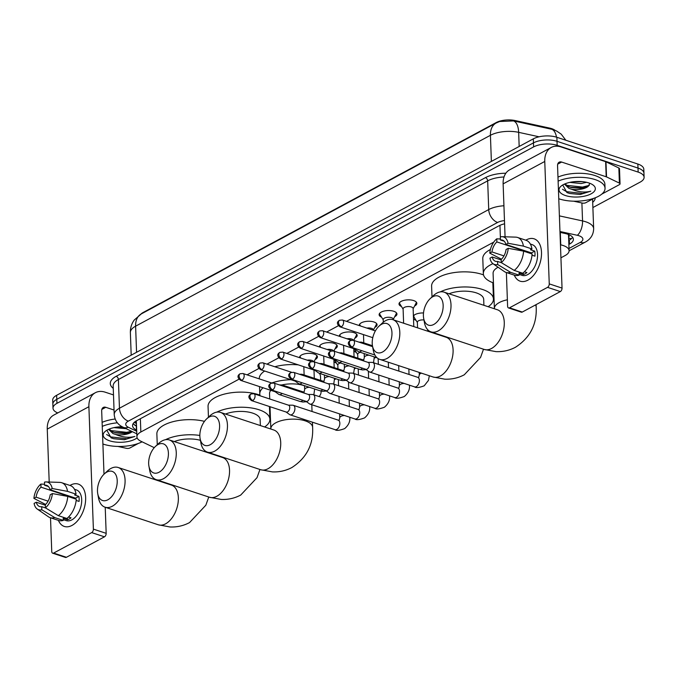 <?xml version="1.0" encoding="UTF-8"?>
<svg xmlns="http://www.w3.org/2000/svg" width="678" height="678" viewBox="0 0 678 678"><rect width="100%" height="100%" fill="white"/><g stroke="black" fill="none" stroke-linecap="round" stroke-linejoin="round"><path stroke-width="1.02" d="M401.461 306.49A8.924 3.814 -2.1 0 1 399.011 303.998A8.924 3.814 -2.1 0 1 404.105 300.337A8.924 3.814 -2.1 0 1 413.665 300.574A8.924 3.814 -2.1 0 1 416.843 303.337A8.924 3.814 -2.1 0 1 414.58 306.007M381.578 317.185A8.924 3.814 -2.1 0 1 379.121 314.694A8.924 3.814 -2.1 0 1 384.214 311.033A8.924 3.814 -2.1 0 1 393.782 311.278A8.924 3.814 -2.1 0 1 396.952 314.041A8.924 3.814 -2.1 0 1 394.689 316.702M359.255 325.576A8.924 3.814 -2.1 0 1 359.238 325.389A8.924 3.814 -2.1 0 1 364.332 321.736A8.924 3.814 -2.1 0 1 373.9 321.974A8.924 3.814 -2.1 0 1 377.07 324.737A8.924 3.814 -2.1 0 1 374.807 327.406M339.373 336.271A8.924 3.814 -2.1 0 1 339.356 336.093A8.924 3.814 -2.1 0 1 344.441 332.432A8.924 3.814 -2.1 0 1 354.009 332.669A8.924 3.814 -2.1 0 1 357.179 335.432A8.924 3.814 -2.1 0 1 354.925 338.102M319.482 346.975A8.924 3.814 -2.1 0 1 319.465 346.789A8.924 3.814 -2.1 0 1 324.559 343.127A8.924 3.814 -2.1 0 1 334.127 343.373A8.924 3.814 -2.1 0 1 337.297 346.136A8.924 3.814 -2.1 0 1 335.034 348.797M299.6 357.67A8.924 3.814 -2.1 0 1 299.583 357.484A8.924 3.814 -2.1 0 1 304.676 353.831A8.924 3.814 -2.1 0 1 314.236 354.069A8.924 3.814 -2.1 0 1 317.414 356.831A8.924 3.814 -2.1 0 1 315.151 359.501M415.995 320.27A9.492 4.06 -2.1 0 1 413.504 318.906M413.394 315.77A9.492 4.06 -2.1 0 1 423.513 312.956M356.34 352.365A9.492 4.06 -2.1 0 1 353.848 351.001M336.458 363.069A9.492 4.06 -2.1 0 1 333.966 361.696M568.605 237.402A5.577 2.381 177.9 0 0 568.511 235.317A16.73 7.144 -2.1 0 1 568.537 235.58L569.088 250.699A16.73 7.144 177.9 0 0 560.757 244.868L560.452 244.8M555.079 130.312A15.052 6.433 177.9 0 0 549.485 128.049L515.221 120.574A15.052 6.433 177.9 0 0 496.169 122.574L143.211 312.456A15.052 6.433 177.9 0 0 140.888 314.134M568.511 235.317L568.105 234.037M239.003 379.188L140.846 431.996A16.73 7.144 177.9 0 0 136.922 436.827A16.73 7.144 177.9 0 0 140.812 441.192L154.262 447.666M500.398 238.554L499.627 238.97M493.754 242.131L346.492 321.355M338.432 325.694L326.61 332.059M318.55 336.39L306.719 342.754M298.659 347.094L286.836 353.45M278.777 357.789L266.946 364.154M258.886 368.485L247.063 374.849M560.926 257.81L565.164 255.53A16.73 7.144 177.9 0 0 569.088 250.699M269.717 414.478L270.293 414.165M334.585 379.578L336.025 378.807M354.467 368.883L355.908 368.103M374.358 358.179L375.798 357.408M493.27 294.21L493.847 293.896M57.757 412.944A16.73 7.144 -2.1 0 1 53.003 408.198A16.73 7.144 -2.1 0 1 56.935 403.359L533.611 146.914A16.73 7.144 -2.1 0 1 557.172 145.346L638.151 172.093L638.006 168.068A16.73 7.144 -2.1 0 1 643.956 173.246A16.73 7.144 -2.1 0 0 638.006 168.068L557.019 141.312L638.006 168.068L637.854 164.034A16.73 7.144 -2.1 0 1 643.803 169.212L644.1 177.272A16.73 7.144 -2.1 0 1 640.168 182.111L592.877 207.553M533.611 146.914L533.467 142.88A16.73 7.144 -2.1 0 1 557.019 141.312A16.73 7.144 -2.1 0 0 533.467 142.88L56.782 399.334L533.467 142.88L533.315 138.854A16.73 7.144 -2.1 0 1 556.875 137.287L637.854 164.034M53.003 408.198L52.859 404.164A16.73 7.144 -2.1 0 1 56.782 399.334A16.73 7.144 -2.1 0 0 52.859 404.164L52.706 400.139A16.73 7.144 -2.1 0 1 56.638 395.299L533.315 138.854M565.859 140.253L561.215 134.151L556.621 131.024L552.714 129.49L513.5 120.921L499.644 121.506L496.093 123.04A19.518 13.314 61.7 0 0 490.423 135.295L135.608 326.177A19.518 13.314 -118.3 0 1 141.278 313.922L496.093 123.04M638.151 172.093A16.73 7.144 -2.1 0 1 644.1 177.272M568.859 244.461L569.469 244.131A16.73 7.144 177.9 0 0 573.402 239.3A16.73 7.144 177.9 0 0 565.071 233.469L559.994 232.368M504.593 223.816A16.73 7.144 177.9 0 0 498.864 225.867L136.481 420.818A16.73 7.144 177.9 0 0 132.557 425.657A16.73 7.144 177.9 0 0 136.447 430.013L136.676 430.123M572.647 237.308A16.73 7.144 -2.1 0 1 569.325 240.105L568.715 240.436M136.524 426.089L136.295 425.987A16.73 7.144 -2.1 0 1 133.159 423.614M142.109 441.819A27.874 11.916 -2.1 0 1 103.37 444.158A27.874 11.916 -2.1 0 1 102.895 443.997M137.134 437.852A18.179 7.772 -2.1 0 1 109.616 440.802A18.179 7.772 -2.1 0 1 105.183 431.42A18.179 7.772 -2.1 0 1 122.125 426.716M106.861 430.233L111.073 437.819L113.828 438.734L124.379 439.734L134.905 436.437C128.981 437.996 122.591 437.352 115.735 434.496A12.602 5.382 -2.1 0 0 132.278 431.64M109.099 429.115L112.955 431.979L115.506 432.852L125.396 433.615L132.261 431.632M108.573 429.352L113.014 433.581L115.735 434.496M117.76 426.987L123.371 427.343M113.938 427.623L126.184 428.699M102.251 426.386A27.874 11.916 -2.1 0 1 117.362 422.818M102.107 422.352A27.874 11.916 -2.1 0 1 115.116 419.021M119.014 426.86L122.625 426.979M114.497 432.547L126.625 433.123L131.142 432.233M113.684 438.691L124.379 439.734M110.438 430.53L126.591 432.318L131.574 431.301M106.632 434.513L110.624 436.903L126.828 438.717L134.905 436.437M72.021 525.408A22.298 13.229 108.3 0 1 58.41 520.382A22.298 13.229 108.3 0 0 64.283 526.433A22.298 13.229 108.3 0 0 72.021 525.408A22.298 13.229 108.3 0 0 85.64 497.533A22.298 13.229 108.3 0 0 70.546 485.109A22.298 13.229 108.3 0 1 78.275 484.084A22.298 13.229 108.3 0 1 85.284 503.398A22.298 13.229 108.3 0 1 72.021 525.408M69.953 485.44A22.298 13.229 108.3 0 1 70.546 485.109A22.298 13.229 108.3 0 0 69.953 485.44M138.414 443.404L129.964 447.946A2.788 1.195 177.9 0 1 126.439 448.319L117.794 446.429M113.497 394.927L105.209 392.189A22.298 15.221 61.7 0 0 95.378 392.698A22.298 15.221 61.7 0 0 88.894 406.707L93.386 529.12L106.175 533.34L105.217 507.254M95.378 392.698L53.74 415.106A22.298 15.221 61.7 0 0 47.257 429.106L49.197 482.041M50.511 517.772L51.748 551.519A2.788 1.653 -71.7 0 0 52.672 553.197A2.788 1.653 -71.7 0 0 53.638 553.07L66.419 557.291A2.788 1.653 108.3 0 1 65.452 557.426L52.672 553.197M106.175 533.34A2.788 1.653 108.3 0 1 104.471 536.823L91.683 532.603L53.638 553.07M91.683 532.603A2.788 1.653 -71.7 0 0 93.386 529.12M104.471 536.823L66.419 557.291M104.005 474.219L101.683 410.936A5.577 3.805 -118.3 0 1 103.302 407.436A5.577 3.805 -118.3 0 1 105.76 407.309L114.048 410.037M45.621 507.975L41.714 506.686A11.153 6.611 108.3 0 1 39.655 506.551A11.153 6.611 108.3 0 1 36.29 502.22L45.316 505.203M48.079 501.144L36.104 497.186A11.153 6.611 108.3 0 1 41.002 487.177L66.571 495.626A11.153 6.611 -71.7 0 1 66.944 495.296M70.097 497.186A11.153 6.611 108.3 0 1 70.783 496.567M68.537 517.009L71.046 517.839A16.17 9.594 108.3 0 1 69.258 519.017A16.17 9.594 108.3 0 1 67.461 519.763L63.198 518.356L63.274 520.399A18.399 10.916 108.3 0 1 58.689 520.475L50.164 517.661A18.399 10.916 108.3 0 1 48.469 516.814L37.265 509.059A14.492 8.602 108.3 0 1 34.086 503.407L36.29 502.22M74.478 489.287L76.351 489.906A16.17 9.594 108.3 0 1 81.436 503.907A16.17 9.594 108.3 0 1 71.817 519.865A16.17 9.594 108.3 0 1 66.207 520.611L63.24 519.628M76.148 500.449L79.072 501.415A16.17 9.594 108.3 0 0 78.885 496.381L74.622 494.965L76.08 494.186L67.554 491.372L52.214 488.516L50.011 489.702L75.58 498.152A11.153 6.611 -71.7 0 1 75.767 499.059M48.384 486.499L44.587 485.245L44.477 482.143A14.492 8.602 108.3 0 1 46.223 481.939L59.842 482.389A18.399 10.916 108.3 0 1 61.706 482.719L70.232 485.533A18.399 10.916 108.3 0 1 76.08 494.186M76.267 499.22A18.399 10.916 108.3 0 1 66.859 518.467L58.333 515.653L45.418 507.847L45.307 504.754A11.153 6.611 108.3 0 0 50.197 494.745L52.401 493.559L67.741 496.406L76.267 499.22M36.104 497.186L33.9 498.372L45.612 504.457M61.706 482.719A18.399 10.916 108.3 0 1 67.554 491.372M67.741 496.406A18.399 10.916 108.3 0 1 58.333 515.653M44.553 484.262L40.883 484.075L41.002 487.177M33.9 498.372A14.492 8.602 108.3 0 1 40.883 484.075M46.223 481.939A14.492 8.602 108.3 0 1 52.214 488.516M52.401 493.559A14.492 8.602 108.3 0 1 45.418 507.847M44.587 485.245A11.153 6.611 108.3 0 1 46.646 485.38A11.153 6.611 108.3 0 1 50.011 489.702M41.714 506.686L41.824 509.78L54.748 517.585L63.274 520.399M54.748 517.585A18.399 10.916 108.3 0 1 50.164 517.661M41.824 509.78A14.492 8.602 108.3 0 1 37.265 509.059M67.393 518.043L67.461 519.763M66.554 495.169L66.571 495.626M78.885 496.381L75.58 498.152M558.113 181.136A27.874 11.916 -2.1 0 1 595.131 179.602A27.874 11.916 -2.1 0 1 605.047 188.23A27.874 11.916 -2.1 0 1 589.131 199.663A27.874 11.916 -2.1 0 1 559.24 198.908A27.874 11.916 -2.1 0 1 558.765 198.747M557.969 177.102A27.874 11.916 -2.1 0 1 594.987 175.568A27.874 11.916 -2.1 0 1 604.895 184.204L605.047 188.23M565.486 195.552A18.179 7.772 -2.1 0 1 561.045 186.17A18.179 7.772 -2.1 0 1 588.885 182.958A18.179 7.772 -2.1 0 1 593.055 185.001A18.179 7.772 -2.1 0 1 588.741 194.908A18.179 7.772 -2.1 0 1 565.486 195.552M562.723 184.984L566.944 192.569L569.69 193.484L580.241 194.484L590.767 191.188C584.843 192.755 578.453 192.103 571.596 189.247A12.602 5.382 -2.1 0 0 588.275 186.281L589.868 183.306M564.969 183.865L568.817 186.73L571.368 187.603L581.258 188.365L588.275 186.281M564.435 184.102L568.876 188.331L571.596 189.247M573.622 181.738L582.91 181.704M569.8 182.374L581.08 183.569L586.538 182.314M574.876 181.611L581.41 181.568M570.359 187.298L582.487 187.874L587.004 186.984M569.554 193.45L580.241 194.484M566.3 185.28L582.461 187.069L589.309 185.374M562.503 189.272L566.486 191.654L582.69 193.467L590.767 191.188M107.861 499.788A15.331 9.094 -71.7 0 0 117.218 480.626A15.331 9.094 -71.7 0 0 106.844 472.083A15.331 9.094 -71.7 0 0 104.243 473.99A15.331 9.094 -71.7 0 0 97.734 493.677A15.331 9.094 -71.7 0 0 107.861 499.788M104.243 473.99L107.37 471.057A20.908 12.399 108.3 0 1 110.921 468.456A20.908 12.399 108.3 0 1 118.167 467.489A20.908 12.399 108.3 0 1 124.744 485.601A20.908 12.399 108.3 0 1 112.302 506.237A20.908 12.399 108.3 0 1 105.056 507.195A20.908 12.399 108.3 0 1 98.505 497.906L97.734 493.677M200.417 440.327A20.908 8.933 177.9 0 0 174.305 441.59M165.517 439.7A30.663 13.102 -2.1 0 1 199.841 435.445M157.262 444.734L156.864 433.92A30.663 13.102 -2.1 0 1 172.814 421.733A30.663 13.102 -2.1 0 1 204.459 421.36M159.042 472.252A15.331 9.094 -71.7 0 0 168.407 453.09A15.331 9.094 -71.7 0 0 158.025 444.548A15.331 9.094 -71.7 0 0 155.423 446.455A15.331 9.094 -71.7 0 0 148.923 466.142A15.331 9.094 -71.7 0 0 159.042 472.252M155.423 446.455L158.559 443.514A20.908 12.399 108.3 0 1 162.11 440.92A20.908 12.399 108.3 0 1 169.356 439.954A20.908 12.399 108.3 0 1 175.924 458.065A20.908 12.399 108.3 0 1 163.491 478.693A20.908 12.399 108.3 0 1 156.237 479.66A20.908 12.399 108.3 0 1 149.685 470.363L148.923 466.142M260.36 425.572L260.14 419.606A20.908 8.933 177.9 0 0 252.708 413.131A20.908 8.933 177.9 0 0 225.494 414.055M216.697 412.165A30.663 13.102 -2.1 0 1 258.996 409.749A30.663 13.102 -2.1 0 1 269.895 419.25A30.663 13.102 -2.1 0 1 264.606 426.971M208.451 417.199L208.053 406.385A30.663 13.102 -2.1 0 1 225.554 393.808A30.663 13.102 -2.1 0 1 258.437 394.638A30.663 13.102 -2.1 0 1 259.971 395.181M210.231 444.717A15.331 9.094 -71.7 0 0 219.596 425.555A15.331 9.094 -71.7 0 0 209.214 417.012A15.331 9.094 -71.7 0 0 206.612 418.919A15.331 9.094 -71.7 0 0 200.112 438.607A15.331 9.094 -71.7 0 0 210.231 444.717M206.612 418.919L209.748 415.978A20.908 12.399 108.3 0 1 213.29 413.377A20.908 12.399 108.3 0 1 220.545 412.419A20.908 12.399 108.3 0 1 227.113 430.53A20.908 12.399 108.3 0 1 214.68 451.158A20.908 12.399 108.3 0 1 207.426 452.124A20.908 12.399 108.3 0 1 200.874 442.827L200.112 438.607M304.524 385.807A20.908 8.933 177.9 0 0 303.897 385.587A20.908 8.933 177.9 0 0 281.768 384.96M321.016 391.053A30.663 13.102 -2.1 0 1 321.084 391.706A30.663 13.102 -2.1 0 1 319.143 396.571M319.406 373.315A30.663 13.102 -2.1 0 1 320.524 376.595L320.669 380.426M270.827 390.333A20.908 8.933 177.9 0 0 269.539 393.596L269.742 398.986M260.183 395.825A30.663 13.102 -2.1 0 1 259.793 393.96A30.663 13.102 -2.1 0 1 263.056 387.765M271.971 382.917A30.663 13.102 -2.1 0 1 290.93 379.705M259.242 378.875L259.233 378.841A30.663 13.102 -2.1 0 1 264.657 371.027M274.819 366.756A30.663 13.102 -2.1 0 1 298.244 364.857M382.595 351.984A15.331 9.094 -71.7 0 0 391.96 332.822A15.331 9.094 -71.7 0 0 381.578 324.279A15.331 9.094 -71.7 0 0 378.977 326.186A15.331 9.094 -71.7 0 0 372.476 345.873A15.331 9.094 -71.7 0 0 382.595 351.984M378.977 326.186L382.112 323.245A20.908 12.399 108.3 0 1 385.655 320.652A20.908 12.399 108.3 0 1 392.909 319.685A20.908 12.399 108.3 0 1 399.478 337.797A20.908 12.399 108.3 0 1 387.045 358.433A20.908 12.399 108.3 0 1 379.79 359.391A20.908 12.399 108.3 0 1 373.239 350.102L372.476 345.873M483.914 305.303L483.694 299.337A20.908 8.933 177.9 0 0 476.261 292.862A20.908 8.933 177.9 0 0 449.048 293.786M440.251 291.896A30.663 13.102 -2.1 0 1 482.541 289.481A30.663 13.102 -2.1 0 1 493.448 298.981A30.663 13.102 -2.1 0 1 488.16 306.702M432.005 296.93L431.606 286.116A30.663 13.102 -2.1 0 1 449.107 273.539A30.663 13.102 -2.1 0 1 481.99 274.37A30.663 13.102 -2.1 0 1 483.524 274.912M492.711 282.641A30.663 13.102 -2.1 0 1 492.889 283.87L493.448 298.981M433.784 324.448A15.331 9.094 -71.7 0 0 443.149 305.286A15.331 9.094 -71.7 0 0 432.767 296.744A15.331 9.094 -71.7 0 0 430.166 298.651A15.331 9.094 -71.7 0 0 423.665 318.338A15.331 9.094 -71.7 0 0 433.784 324.448M430.166 298.651L433.293 295.71A20.908 12.399 108.3 0 1 436.844 293.116A20.908 12.399 108.3 0 1 444.098 292.15A20.908 12.399 108.3 0 1 450.667 310.261A20.908 12.399 108.3 0 1 438.234 330.889A20.908 12.399 108.3 0 1 430.979 331.856A20.908 12.399 108.3 0 1 424.428 322.559L423.665 318.338M498.084 267.242A20.908 8.933 177.9 0 0 493.092 273.327L494.389 308.592A20.908 8.933 177.9 0 1 499.296 302.549A20.908 8.933 177.9 0 1 507.373 299.786M493.448 282.912A30.663 13.102 -2.1 0 1 483.346 273.692A30.663 13.102 -2.1 0 1 492.931 263.666M483.346 273.692L482.787 258.572A30.663 13.102 -2.1 0 1 490.414 249.487M286.099 412.021L289.625 414.563A5.017 2.975 -71.7 0 0 290.116 414.817A5.017 2.975 -71.7 0 0 291.854 414.589A5.017 2.975 -71.7 0 0 294.922 408.317A5.017 2.975 -71.7 0 0 293.26 405.291A5.017 2.975 -71.7 0 0 292.718 405.198L288.37 405.139M285.938 411.902A3.627 2.153 -71.7 0 0 286.294 412.088A3.627 2.153 -71.7 0 0 287.548 411.919A3.627 2.153 -71.7 0 0 289.76 407.393A3.627 2.153 -71.7 0 0 288.565 405.207L253.869 393.74L251.013 393.994A3.627 2.475 -118.3 0 0 249.962 396.274A3.627 2.475 61.7 0 0 252.852 400.461A3.627 2.153 -71.7 0 0 255.004 396.884A3.627 2.153 -71.7 0 0 253.869 393.74M334.322 359.51A8.365 3.576 177.9 0 0 334.525 359.942L337.83 365.281M340.5 363.018A5.017 2.144 177.9 0 0 337.822 365.027L337.958 368.874M305.99 401.325L309.507 403.868A5.017 2.975 -71.7 0 0 309.999 404.122A5.017 2.975 -71.7 0 0 311.744 403.893A5.017 2.975 -71.7 0 0 314.804 397.622A5.017 2.975 -71.7 0 0 313.151 394.588A5.017 2.975 -71.7 0 0 312.6 394.503L308.261 394.443M305.82 401.207A3.627 2.153 -71.7 0 0 306.176 401.393A3.627 2.153 -71.7 0 0 307.431 401.223A3.627 2.153 -71.7 0 0 309.643 396.689A3.627 2.153 -71.7 0 0 308.448 394.503L273.751 383.045L270.903 383.299A3.627 2.475 -118.3 0 0 269.844 385.57A3.627 2.475 61.7 0 0 272.734 389.765A3.627 2.153 -71.7 0 0 274.895 386.18A3.627 2.153 -71.7 0 0 273.751 383.045M354.204 348.806A8.365 3.576 177.9 0 0 354.408 349.246L357.713 354.586M360.382 352.314A5.017 2.144 177.9 0 0 357.704 354.331L357.848 358.179M325.872 390.63L329.389 393.172A5.017 2.975 -71.7 0 0 329.889 393.418A5.017 2.975 -71.7 0 0 331.627 393.189A5.017 2.975 -71.7 0 0 334.695 386.918A5.017 2.975 -71.7 0 0 333.034 383.892A5.017 2.975 -71.7 0 0 332.491 383.799L328.144 383.748M325.703 390.511A3.627 2.153 -71.7 0 0 326.059 390.689A3.627 2.153 -71.7 0 0 327.321 390.52A3.627 2.153 -71.7 0 0 329.533 385.994A3.627 2.153 -71.7 0 0 328.338 383.807L293.642 372.349L290.786 372.595A3.627 2.475 -118.3 0 0 289.735 374.875A3.627 2.475 61.7 0 0 292.625 379.061A3.627 2.153 -71.7 0 0 294.777 375.485A3.627 2.153 -71.7 0 0 293.642 372.349M345.755 379.926L349.28 382.468A5.017 2.975 -71.7 0 0 349.772 382.723A5.017 2.975 -71.7 0 0 351.509 382.494A5.017 2.975 -71.7 0 0 354.577 376.222A5.017 2.975 -71.7 0 0 352.924 373.197A5.017 2.975 -71.7 0 0 352.374 373.103L348.034 373.044M345.594 379.807A3.627 2.153 -71.7 0 0 345.95 379.994A3.627 2.153 -71.7 0 0 347.204 379.824A3.627 2.153 -71.7 0 0 349.416 375.298A3.627 2.153 -71.7 0 0 348.221 373.112L313.524 361.645L310.668 361.899A3.627 2.475 -118.3 0 0 309.617 364.179A3.627 2.475 61.7 0 0 312.507 368.366A3.627 2.153 -71.7 0 0 314.668 364.789A3.627 2.153 -71.7 0 0 313.524 361.645M365.645 369.23L369.163 371.773A5.017 2.975 -71.7 0 0 369.663 372.027A5.017 2.975 -71.7 0 0 371.4 371.798A5.017 2.975 -71.7 0 0 374.459 365.527A5.017 2.975 -71.7 0 0 372.807 362.493A5.017 2.975 -71.7 0 0 372.256 362.408L367.917 362.349M365.476 369.112A3.627 2.153 -71.7 0 0 365.832 369.298A3.627 2.153 -71.7 0 0 367.086 369.129A3.627 2.153 -71.7 0 0 369.307 364.594A3.627 2.153 -71.7 0 0 368.103 362.408L333.415 350.95L330.559 351.204A3.627 2.475 -118.3 0 0 329.508 353.475A3.627 2.475 61.7 0 0 332.398 357.67A3.627 2.153 -71.7 0 0 334.551 354.094A3.627 2.153 -71.7 0 0 333.415 350.95M414.334 314.973A8.365 3.576 177.9 0 0 413.8 316.312A8.365 3.576 177.9 0 0 414.063 317.151L417.368 322.491M423.953 319.965A5.017 2.144 177.9 0 0 417.36 322.236L417.563 327.83M313.956 361.789L316.609 356.696A8.365 3.576 177.9 0 0 316.821 355.848A8.365 3.576 177.9 0 0 316.762 355.475M313.626 361.679A5.017 2.144 177.9 0 0 311.914 360.459A5.017 2.144 177.9 0 0 307.219 360.188M283.667 386.316A5.017 2.975 -71.7 0 0 282.379 385.045A5.017 2.975 -71.7 0 0 281.836 384.96L279.455 384.926M275.217 391.782L278.743 394.325A5.017 2.975 -71.7 0 0 279.234 394.579A5.017 2.975 -71.7 0 0 280.972 394.35A5.017 2.975 -71.7 0 0 282.107 393.435M275.056 391.664A3.627 2.153 -71.7 0 0 275.412 391.85A3.627 2.153 -71.7 0 0 276.666 391.681A3.627 2.153 -71.7 0 0 276.709 391.655M300.134 356.086A8.365 3.576 177.9 0 0 300.1 356.459A8.365 3.576 177.9 0 0 300.371 357.298L300.863 358.086M333.839 351.094L336.5 346A8.365 3.576 177.9 0 0 336.703 345.144A8.365 3.576 177.9 0 0 336.644 344.78M333.508 350.984A5.017 2.144 177.9 0 0 331.796 349.763A5.017 2.144 177.9 0 0 327.11 349.492M303.549 375.62A5.017 2.975 -71.7 0 0 302.269 374.349A5.017 2.975 -71.7 0 0 301.718 374.256L299.337 374.231M295.108 381.087L298.625 383.629A5.017 2.975 -71.7 0 0 299.117 383.884A5.017 2.975 -71.7 0 0 300.863 383.646A5.017 2.975 -71.7 0 0 301.99 382.739M294.938 380.968A3.627 2.153 -71.7 0 0 295.294 381.146A3.627 2.153 -71.7 0 0 296.549 380.985A3.627 2.153 -71.7 0 0 296.6 380.96M320.016 345.39A8.365 3.576 177.9 0 0 319.991 345.763A8.365 3.576 177.9 0 0 320.253 346.594L320.745 347.39M353.73 340.398L356.382 335.305A8.365 3.576 177.9 0 0 356.586 334.449A8.365 3.576 177.9 0 0 356.526 334.084M353.391 340.288A5.017 2.144 177.9 0 0 351.679 339.059A5.017 2.144 177.9 0 0 346.992 338.788M323.44 364.925A5.017 2.975 -71.7 0 0 322.152 363.654A5.017 2.975 -71.7 0 0 321.609 363.561L319.219 363.527M314.99 370.391L318.516 372.925A5.017 2.975 -71.7 0 0 319.007 373.18A5.017 2.975 -71.7 0 0 320.745 372.951A5.017 2.975 -71.7 0 0 321.881 372.044M314.821 370.264A3.627 2.153 -71.7 0 0 315.177 370.451A3.627 2.153 -71.7 0 0 316.44 370.281A3.627 2.153 -71.7 0 0 316.482 370.256M339.907 334.695A8.365 3.576 177.9 0 0 339.873 335.059A8.365 3.576 177.9 0 0 340.144 335.898L340.636 336.686M373.366 330.178L376.265 324.601A8.365 3.576 177.9 0 0 376.476 323.753A8.365 3.576 177.9 0 0 376.417 323.381M373.366 330.237L373.349 329.915A5.017 2.144 177.9 0 0 371.569 328.364A5.017 2.144 177.9 0 0 366.874 328.093M343.322 354.221A5.017 2.975 -71.7 0 0 342.043 352.95A5.017 2.975 -71.7 0 0 341.492 352.865L339.11 352.831M334.873 359.687L338.398 362.23A5.017 2.975 -71.7 0 0 338.89 362.484A5.017 2.975 -71.7 0 0 340.636 362.255A5.017 2.975 -71.7 0 0 341.763 361.34M334.712 359.569A3.627 2.153 -71.7 0 0 335.068 359.755A3.627 2.153 -71.7 0 0 336.322 359.586A3.627 2.153 -71.7 0 0 336.364 359.56M359.789 323.991A8.365 3.576 177.9 0 0 359.755 324.364A8.365 3.576 177.9 0 0 360.026 325.203L360.518 325.991M393.248 319.474L396.155 313.906A8.365 3.576 177.9 0 0 396.359 313.05A8.365 3.576 177.9 0 0 396.299 312.685M393.257 319.804L393.24 319.219A5.017 2.144 177.9 0 0 391.452 317.668A5.017 2.144 177.9 0 0 386.07 317.533A5.017 2.144 177.9 0 0 383.206 319.584L383.307 322.211M363.205 343.526A5.017 2.975 -71.7 0 0 361.925 342.254A5.017 2.975 -71.7 0 0 361.374 342.17L358.993 342.136M354.764 348.992L358.281 351.535A5.017 2.975 -71.7 0 0 358.781 351.789A5.017 2.975 -71.7 0 0 360.518 351.551A5.017 2.975 -71.7 0 0 361.654 350.645M354.594 348.873A3.627 2.153 -71.7 0 0 354.95 349.051A3.627 2.153 -71.7 0 0 356.213 348.89A3.627 2.153 -71.7 0 0 356.255 348.865M379.672 313.295A8.365 3.576 177.9 0 0 379.646 313.668A8.365 3.576 177.9 0 0 379.909 314.499L383.223 319.846M413.131 308.778L416.038 303.21A8.365 3.576 177.9 0 0 416.25 302.354A8.365 3.576 177.9 0 0 416.19 301.99M413.783 326.584L413.122 308.524A5.017 2.144 177.9 0 0 411.343 306.964A5.017 2.144 177.9 0 0 405.961 306.829A5.017 2.144 177.9 0 0 403.096 308.888L403.622 323.228M399.562 302.6A8.365 3.576 177.9 0 0 399.528 302.964A8.365 3.576 177.9 0 0 399.8 303.803L403.105 309.143M527.882 280.158A22.298 13.229 108.3 0 1 514.28 275.132A22.298 13.229 108.3 0 0 520.153 281.184A22.298 13.229 108.3 0 0 527.882 280.158A22.298 13.229 108.3 0 0 541.502 252.284A22.298 13.229 108.3 0 0 526.408 239.859A22.298 13.229 108.3 0 1 534.145 238.834A22.298 13.229 108.3 0 1 541.146 258.149A22.298 13.229 108.3 0 1 527.882 280.158M525.823 240.19A22.298 13.229 108.3 0 1 526.408 239.859A22.298 13.229 108.3 0 0 525.823 240.19M606.539 176.916A2.788 1.195 177.9 0 0 606.191 176.78L605.64 161.669A2.788 1.195 -2.1 0 1 605.979 161.805L606.539 176.916L619.395 183.111A2.788 1.195 177.9 0 1 620.048 183.84A2.788 1.195 177.9 0 1 619.395 184.645L601.776 194.12M594.275 198.154L585.826 202.697A2.788 1.195 177.9 0 1 582.3 203.069L573.656 201.18M605.64 161.669L561.07 146.948A22.298 15.221 61.7 0 0 551.248 147.457A22.298 15.221 61.7 0 0 544.765 161.466L549.248 283.87L562.037 288.091L557.553 165.686A5.577 3.805 -118.3 0 1 559.172 162.186A5.577 3.805 -118.3 0 1 561.63 162.059L606.191 176.78M605.979 161.805L618.845 168A2.788 1.195 -2.1 0 1 619.497 168.729L620.048 183.84M551.248 147.457L509.61 169.856A22.298 15.221 61.7 0 0 503.127 183.865L505.068 236.791M506.373 272.522L507.61 306.27A2.788 1.653 -71.7 0 0 508.534 307.948A2.788 1.653 -71.7 0 0 509.5 307.82L522.289 312.05A2.788 1.653 108.3 0 1 521.323 312.177L508.534 307.948M562.037 288.091A2.788 1.653 108.3 0 1 560.333 291.574L547.544 287.353L509.5 307.82M547.544 287.353A2.788 1.653 -71.7 0 0 549.248 283.87M560.333 291.574L522.289 312.05M501.483 262.725L497.576 261.437A11.153 6.611 108.3 0 1 495.516 261.301A11.153 6.611 108.3 0 1 492.16 256.97L501.186 259.954M503.949 255.894L491.974 251.936A11.153 6.611 108.3 0 1 496.864 241.927L522.433 250.377A11.153 6.611 -71.7 0 1 522.806 250.055M525.959 251.936A11.153 6.611 108.3 0 1 526.645 251.318M524.399 271.759L526.908 272.59A16.17 9.594 108.3 0 1 525.128 273.768A16.17 9.594 108.3 0 1 523.323 274.522L519.06 273.107L519.136 275.149A18.399 10.916 108.3 0 1 514.56 275.226L506.034 272.412A18.399 10.916 108.3 0 1 504.339 271.564L493.135 263.81A14.492 8.602 108.3 0 1 489.948 258.165L492.16 256.97M530.34 244.038L532.222 244.656A16.17 9.594 108.3 0 1 537.298 258.657A16.17 9.594 108.3 0 1 527.679 274.615A16.17 9.594 108.3 0 1 522.077 275.361L519.102 274.378M532.018 255.199L534.934 256.165A16.17 9.594 108.3 0 0 534.747 251.131L530.484 249.724L531.942 248.936L523.416 246.122L508.085 243.266L505.873 244.461L531.45 252.902A11.153 6.611 -71.7 0 1 531.628 253.809M504.246 241.249L500.449 239.995L500.339 236.902A14.492 8.602 108.3 0 1 502.093 236.69L515.704 237.139A18.399 10.916 108.3 0 1 517.577 237.47L526.094 240.283A18.399 10.916 108.3 0 1 531.942 248.936M532.128 253.979A18.399 10.916 108.3 0 1 522.721 273.226L514.195 270.403L501.279 262.606L501.169 259.505A11.153 6.611 108.3 0 0 506.059 249.496L508.263 248.309L523.602 251.157L532.128 253.979M491.974 251.936L489.762 253.123L501.483 259.208M517.577 237.47A18.399 10.916 108.3 0 1 523.416 246.122M523.602 251.157A18.399 10.916 108.3 0 1 514.195 270.403M500.415 239.012L496.745 238.826L496.864 241.927M489.762 253.123A14.492 8.602 108.3 0 1 496.745 238.826M502.093 236.69A14.492 8.602 108.3 0 1 508.085 243.266M508.263 248.309A14.492 8.602 108.3 0 1 501.279 262.606M500.449 239.995A11.153 6.611 108.3 0 1 502.517 240.131A11.153 6.611 108.3 0 1 505.873 244.461M497.576 261.437L497.694 264.53L510.61 272.336L519.136 275.149M510.61 272.336A18.399 10.916 108.3 0 1 506.034 272.412M497.694 264.53A14.492 8.602 108.3 0 1 493.135 263.81M523.255 272.793L523.323 274.522M522.416 249.919L522.433 250.377M534.747 251.131L531.45 252.902M143.211 312.456L143.219 312.88M515.221 120.574L515.246 121.311M549.485 128.049L549.511 128.778M136.371 421.919A16.73 11.755 115.7 0 1 134.719 421.962M568.63 238.198A16.73 11.416 61.7 0 0 571.596 238.529M140.363 418.733L140.846 431.996M499.94 225.333L500.364 236.893M560.299 232.435L560.757 244.868M513.5 120.921A19.518 9.085 102.3 0 1 518.653 132.337A22.298 9.534 177.9 0 0 490.423 135.295L491.38 161.415M136.566 352.306L135.608 326.177A22.298 9.534 177.9 0 0 130.371 332.627L131.193 355.187M539.086 136.795L518.653 132.337L519.17 146.465M551.629 129.227A19.518 9.085 102.3 0 1 556.485 137.159M56.638 395.299L56.935 403.359M556.875 137.287L557.172 145.346M569.003 248.453L580.266 242.402A11.153 4.763 177.9 0 0 578.919 235.724A11.153 4.763 177.9 0 0 577.325 235.291L559.96 231.503M559.392 215.875L582.546 220.926A22.298 9.534 -2.1 0 1 585.724 221.782A22.298 9.534 -2.1 0 1 593.657 228.689L592.606 199.976A22.298 9.534 177.9 0 0 592.479 199.12M581.894 202.976L582.546 220.926A11.153 5.195 102.3 0 1 577.325 235.291M113.251 388.358A25.086 10.721 -2.1 0 1 116.184 376.298L485.448 177.636A25.086 10.721 -2.1 0 1 505.856 173.221M595.292 197.773A25.086 10.721 -2.1 0 1 592.691 202.366M114.218 414.682A22.298 9.534 -2.1 0 1 119.455 408.232L118.404 379.519A22.298 9.534 177.9 0 0 113.167 385.968L114.218 414.682C114.853 420.563 117.819 424.742 123.116 427.225L136.812 433.818M504.474 220.613A11.153 4.763 177.9 0 0 497.618 222.46L128.354 421.123A11.153 7.611 -118.3 0 1 119.455 408.232L488.719 209.57L487.668 180.857L118.404 379.519A2.788 1.898 61.7 0 0 116.184 376.298M497.618 222.46A11.153 7.611 -118.3 0 1 488.719 209.57A22.298 9.534 -2.1 0 1 503.924 205.756M504 176.983A22.298 9.534 177.9 0 0 487.668 180.857A2.788 1.898 61.7 0 0 485.448 177.636M128.354 421.123A11.153 4.763 177.9 0 0 128.328 427.25L136.719 431.293M128.328 427.25A11.153 7.831 115.7 0 1 123.116 427.225M569.088 250.801L585.173 242.148A11.153 7.611 -118.3 0 1 580.266 242.402M136.515 425.759L134.1 424.598M136.295 425.987L136.447 430.013M569.325 240.105L569.469 244.131M88.894 406.707L47.257 429.106M105.76 407.309L101.844 409.41M208.773 497.016L205.832 505.22L189.535 522.594C183.458 525.806 176.95 527.264 170.025 526.976L158.33 524.797A20.908 12.399 -71.7 0 0 165.585 523.831A20.908 12.399 -71.7 0 0 178.017 503.203A20.908 12.399 -71.7 0 0 171.449 485.092L118.167 467.489M259.954 469.473L257.013 477.676L240.724 495.059C234.647 498.271 228.139 499.728 221.206 499.44L209.519 497.262A20.908 12.399 -71.7 0 0 216.774 496.296A20.908 12.399 -71.7 0 0 229.206 475.659A20.908 12.399 -71.7 0 0 222.638 457.557L169.356 439.954M312.431 422.191L312.626 427.326C313.49 444.573 306.583 457.972 291.913 467.515C285.828 470.735 279.328 472.193 272.395 471.896L260.708 469.727A20.908 12.399 -71.7 0 0 267.954 468.761A20.908 12.399 -71.7 0 0 280.395 448.124A20.908 12.399 -71.7 0 0 273.819 430.013L220.545 412.419M312.626 427.326A20.908 8.933 177.9 0 0 305.193 420.852A20.908 8.933 177.9 0 0 275.743 422.818A20.908 8.933 177.9 0 0 270.836 428.86L270.844 429.03M483.507 349.204L480.566 357.408L464.277 374.79C458.201 378.002 451.692 379.46 444.76 379.171L433.072 376.993A20.908 12.399 -71.7 0 0 440.327 376.027A20.908 12.399 -71.7 0 0 452.76 355.399A20.908 12.399 -71.7 0 0 446.192 337.288L392.909 319.685M536.086 304.625L536.179 307.058C537.044 324.304 530.137 337.703 515.466 347.255C509.381 350.467 502.881 351.924 495.949 351.628L484.262 349.458A20.908 12.399 -71.7 0 0 491.508 348.492A20.908 12.399 -71.7 0 0 503.94 327.855A20.908 12.399 -71.7 0 0 497.372 309.753L444.098 292.15M536.179 307.058A20.908 8.933 177.9 0 0 535.493 304.939M251.013 393.994C247.987 395.816 248.182 398.028 251.597 400.63A3.627 2.153 -71.7 0 0 252.852 400.461M349.78 417.453A5.017 2.144 177.9 0 0 349.755 417.25L349.78 417.453C350.229 421.597 348.517 425.318 344.661 428.606C339.534 430.505 336.322 430.852 335.042 429.657A5.017 2.975 -71.7 0 0 336.78 429.428A5.017 2.975 -71.7 0 0 336.983 429.31A5.017 2.975 -71.7 0 0 339.788 424.326A5.017 2.975 -71.7 0 0 338.186 420.131L339.161 420.216L339.754 417.817A5.017 2.144 177.9 0 1 340.737 416.478A5.017 2.144 177.9 0 1 344.458 415.504M270.903 383.299C267.869 385.121 268.064 387.333 271.48 389.926A3.627 2.153 -71.7 0 0 272.734 389.765M369.671 406.749C370.112 410.902 368.408 414.622 364.544 417.911C359.416 419.809 356.213 420.157 354.925 418.962A5.017 2.975 -71.7 0 0 356.662 418.733A5.017 2.975 -71.7 0 0 356.865 418.614A5.017 2.975 -71.7 0 0 359.671 413.622A5.017 2.975 -71.7 0 0 358.077 409.427L359.052 409.512L359.637 407.122A5.017 2.144 177.9 0 1 360.62 405.783A5.017 2.144 177.9 0 1 364.349 404.808M290.786 372.595C287.76 374.425 287.955 376.637 291.37 379.231A3.627 2.153 -71.7 0 0 292.625 379.061M389.553 396.054C390.003 400.206 388.291 403.919 384.434 407.215C379.299 409.114 376.095 409.461 374.815 408.266A5.017 2.975 -71.7 0 0 376.553 408.029A5.017 2.975 -71.7 0 0 376.756 407.91A5.017 2.975 -71.7 0 0 379.561 402.927A5.017 2.975 -71.7 0 0 377.96 398.732L378.934 398.817L379.527 396.427A5.017 2.144 177.9 0 1 380.511 395.079A5.017 2.144 177.9 0 1 384.231 394.104M310.668 361.899C307.642 363.722 307.837 365.934 311.253 368.535A3.627 2.153 -71.7 0 0 312.507 368.366M409.444 385.358A5.017 2.144 177.9 0 0 409.41 385.155L409.444 385.358C409.885 389.503 408.181 393.223 404.317 396.511C399.189 398.41 395.977 398.757 394.698 397.562A5.017 2.975 -71.7 0 0 396.435 397.333A5.017 2.975 -71.7 0 0 396.638 397.215A5.017 2.975 -71.7 0 0 399.444 392.231A5.017 2.975 -71.7 0 0 397.842 388.036L398.825 388.121L399.41 385.723A5.017 2.144 177.9 0 1 400.393 384.384A5.017 2.144 177.9 0 1 404.113 383.409M330.559 351.204C327.533 353.026 327.72 355.238 331.135 357.831A3.627 2.153 -71.7 0 0 332.398 357.67M429.335 375.756L428.445 380.409L424.199 385.816C419.072 387.714 415.868 388.062 414.58 386.867A5.017 2.975 -71.7 0 0 416.326 386.638A5.017 2.975 -71.7 0 0 416.529 386.519A5.017 2.975 -71.7 0 0 419.326 381.528A5.017 2.975 -71.7 0 0 417.733 377.332L418.707 377.417L419.301 375.027A5.017 2.144 177.9 0 1 420.284 373.688A5.017 2.144 177.9 0 1 421.47 373.163M352.28 346.966A3.627 2.475 61.7 0 1 349.39 342.78A3.627 2.475 -118.3 0 1 350.441 340.5C347.416 342.331 347.611 344.543 351.026 347.136A3.627 2.153 -71.7 0 0 352.28 346.966A3.627 2.153 -71.7 0 0 354.433 343.39A3.627 2.153 -71.7 0 0 353.297 340.254L372.612 346.636M241.97 380.222A3.627 2.475 61.7 0 1 239.08 376.027A3.627 2.475 -118.3 0 1 240.131 373.756C237.105 375.578 237.3 377.79 240.715 380.383A3.627 2.153 -71.7 0 0 241.97 380.222A3.627 2.153 -71.7 0 0 244.122 376.646A3.627 2.153 -71.7 0 0 242.987 373.502L271.692 382.985M314.694 389.214A5.017 2.144 177.9 0 0 314.66 389.011L313.863 394.825M306.524 401.715L302.829 402.02L299.947 401.418A5.017 2.975 -71.7 0 0 301.693 401.19A5.017 2.975 -71.7 0 0 301.888 401.071A5.017 2.975 -71.7 0 0 302.82 400.283M309.371 387.265A5.017 2.144 177.9 0 0 305.651 388.24A5.017 2.144 177.9 0 0 304.668 389.579L304.075 391.977L303.1 391.892L282.379 385.045M304.38 393.164A5.017 2.975 -71.7 0 0 303.1 391.892M261.861 369.518A3.627 2.475 61.7 0 1 258.962 365.332A3.627 2.475 -118.3 0 1 260.021 363.052C256.996 364.883 257.182 367.095 260.598 369.688A3.627 2.153 -71.7 0 0 261.861 369.518A3.627 2.153 -71.7 0 0 264.013 365.942A3.627 2.153 -71.7 0 0 262.869 362.806L291.574 372.29M334.576 378.519A5.017 2.144 177.9 0 0 334.551 378.316L333.746 384.129M326.415 391.02L322.72 391.325L319.838 390.723A5.017 2.975 -71.7 0 0 321.575 390.494A5.017 2.975 -71.7 0 0 321.779 390.375A5.017 2.975 -71.7 0 0 322.711 389.579M329.254 376.57A5.017 2.144 177.9 0 0 325.533 377.544A5.017 2.144 177.9 0 0 324.55 378.883L323.957 381.273L322.982 381.197L302.269 374.349M324.262 382.46A5.017 2.975 -71.7 0 0 322.982 381.197M281.743 358.823A3.627 2.475 61.7 0 1 278.853 354.636A3.627 2.475 -118.3 0 1 279.904 352.357C276.878 354.187 277.073 356.391 280.489 358.993A3.627 2.153 -71.7 0 0 281.743 358.823A3.627 2.153 -71.7 0 0 283.896 355.247A3.627 2.153 -71.7 0 0 282.76 352.111L311.456 361.586M346.297 380.324L342.602 380.621L339.72 380.027A5.017 2.975 -71.7 0 0 341.458 379.79A5.017 2.975 -71.7 0 0 341.661 379.672A5.017 2.975 -71.7 0 0 342.593 378.883M349.136 365.866A5.017 2.144 177.9 0 0 345.416 366.849A5.017 2.144 177.9 0 0 344.432 368.188L343.848 370.578L342.865 370.493L322.152 363.654M344.153 371.764A5.017 2.975 -71.7 0 0 342.865 370.493M301.625 348.128A3.627 2.475 61.7 0 1 298.735 343.932A3.627 2.475 -118.3 0 1 299.795 341.661C296.761 343.483 296.956 345.695 300.371 348.289A3.627 2.153 -71.7 0 0 301.625 348.128A3.627 2.153 -71.7 0 0 303.786 344.551A3.627 2.153 -71.7 0 0 302.642 341.407L331.347 350.89M374.349 357.12A5.017 2.144 177.9 0 0 374.324 356.916L373.519 362.73M366.188 369.62L362.493 369.925L359.603 369.324A5.017 2.975 -71.7 0 0 361.349 369.095A5.017 2.975 -71.7 0 0 361.552 368.976A5.017 2.975 -71.7 0 0 362.476 368.188M369.027 355.17A5.017 2.144 177.9 0 0 365.306 356.145A5.017 2.144 177.9 0 0 364.323 357.484L363.73 359.882L362.755 359.798L342.043 352.95M364.035 361.069A5.017 2.975 -71.7 0 0 362.755 359.798M321.516 337.424A3.627 2.475 61.7 0 1 318.626 333.237A3.627 2.475 -118.3 0 1 319.677 330.957C316.651 332.788 316.846 335 320.253 337.593A3.627 2.153 -71.7 0 0 321.516 337.424A3.627 2.153 -71.7 0 0 323.669 333.847A3.627 2.153 -71.7 0 0 322.533 330.711L351.229 340.195M341.398 326.728A3.627 2.475 61.7 0 1 338.508 322.542A3.627 2.475 -118.3 0 1 339.559 320.262C336.534 322.092 336.729 324.296 340.144 326.898A3.627 2.153 -71.7 0 0 341.398 326.728A3.627 2.153 -71.7 0 0 343.551 323.152A3.627 2.153 -71.7 0 0 342.415 320.016L375.375 330.898M544.765 161.466L503.127 183.865M561.63 162.059L557.706 164.161M619.395 183.111L618.845 168M134.185 422.411L136.431 423.496M136.354 421.462L136.922 436.827M141.278 313.922L134.21 320.067C131.532 323.804 130.252 327.991 130.371 332.627M585.173 242.148C590.648 239.224 593.479 234.741 593.657 228.689M158.33 524.797L105.056 507.195M269.895 419.25L269.429 406.52M209.519 497.262L156.237 479.66M311.795 404.715L312.041 411.495M321.084 391.706L321.058 391.062M259.793 393.96L259.521 386.596M260.708 469.727L207.426 452.124M270.022 406.715L270.836 428.86M433.072 376.993L379.79 359.391M484.262 349.458L430.979 331.856M348.484 381.892L348.746 389.079M349.136 399.783L349.382 406.563M338.186 420.131L293.26 405.291M338.356 379.57L338.576 385.723M338.966 396.427L339.22 403.207M339.61 413.902L339.754 417.817M335.042 429.657L290.116 414.817M251.597 400.63L286.294 412.088M368.366 371.197L368.629 378.383M369.018 389.079L369.273 395.859M358.077 409.427L313.151 394.588M358.238 368.874L358.467 375.027M358.857 385.723L359.103 392.503M359.501 403.207L359.637 407.122M354.925 418.962L309.999 404.122M271.48 389.926L306.176 401.393M388.316 362.205L388.511 367.688M388.909 378.383L389.155 385.163M377.96 398.732L333.034 383.892M378.138 358.611L378.349 364.323M378.739 375.027L378.994 381.807M379.383 392.503L379.527 396.427M374.815 408.266L329.889 393.418M291.37 379.231L326.059 390.689M408.842 368.985L409.046 374.468M397.842 388.036L352.924 373.197M398.672 365.628L398.876 371.112M399.266 381.807L399.41 385.723M394.698 397.562L349.772 382.723M311.253 368.535L345.95 379.994M427.682 329.703L427.733 331.186M417.733 377.332L372.807 362.493M413.8 316.312L413.766 315.406M419.199 372.408L419.301 375.027M414.58 386.867L369.663 372.027M331.135 357.831L365.832 369.298M351.026 347.136L374.909 355.026M353.297 340.254L350.441 340.5M313.99 370.061L314.295 378.324M303.829 366.696L304.125 374.968M304.524 385.663L304.668 389.579M299.947 401.418L279.234 394.579M240.715 380.383L275.412 391.85M242.987 373.502L240.131 373.756M333.873 359.357L334.178 367.629M323.711 356.001L324.016 364.264M324.406 374.968L324.55 378.883M319.838 390.723L299.117 383.884M260.598 369.688L295.294 381.146M262.869 362.806L260.021 363.052M353.763 348.661L354.069 356.925M343.593 345.305L343.899 353.569M344.288 364.264L344.432 368.188M354.467 367.815L353.628 373.425M339.72 380.027L319.007 373.18M280.489 358.993L315.177 370.451M282.76 352.111L279.904 352.357M363.484 334.601L363.781 342.873M364.179 353.569L364.323 357.484M359.603 369.324L338.89 362.484M300.371 348.289L335.068 359.755M302.642 341.407L299.795 341.661M372.451 345.729L361.925 342.254M377.121 357.848L358.781 351.789M320.253 337.593L354.95 349.051M322.533 330.711L319.677 330.957M340.144 326.898L372.79 337.678M342.415 320.016L339.559 320.262"/></g></svg>
